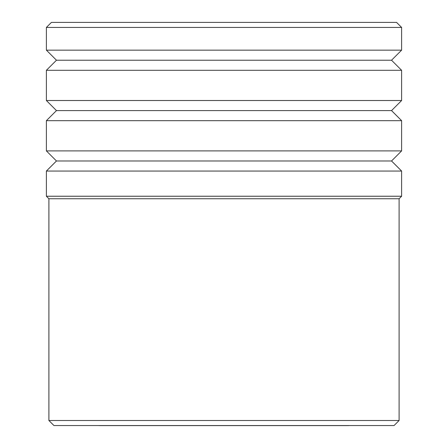 <?xml version="1.0" encoding="UTF-8"?>
<svg xmlns="http://www.w3.org/2000/svg" width="448" height="448" viewBox="0 0 448 448"><rect width="100%" height="100%" fill="white"/><g stroke="black" fill="none" stroke-linecap="round" stroke-linejoin="round"><path stroke-width="0.67" d="M394.061 425.544L53.939 425.544L48.899 420.504L399.101 420.504L394.061 425.544M399.101 198.761L48.899 198.761L46.379 196.241L401.621 196.241L399.101 198.761L399.101 420.504M391.541 160.978L401.621 150.898L46.379 150.898L56.459 160.978L391.541 160.978L401.621 171.058L46.379 171.058L46.379 196.241M391.541 110.6L401.621 100.526L46.379 100.526L56.459 110.6L391.541 110.6L401.621 120.68L46.379 120.68L46.379 150.898M391.541 60.222L401.621 50.148L46.379 50.148L56.459 60.222L391.541 60.222L401.621 70.302L46.379 70.302L46.379 100.526M46.379 27.44L51.419 22.4L396.581 22.4L401.621 27.44L46.379 27.44L46.379 50.148M98.666 425.544A25.194 25.194 0 0 0 100.33 425.6L347.67 425.6A25.194 25.194 0 0 0 349.334 425.544M401.621 171.058L401.621 196.241M401.621 120.68L401.621 150.898M401.621 70.302L401.621 100.526M401.621 27.44L401.621 50.148M56.459 60.222L46.379 70.302M56.459 110.6L46.379 120.68M56.459 160.978L46.379 171.058M48.899 198.761L48.899 420.504"/></g></svg>
